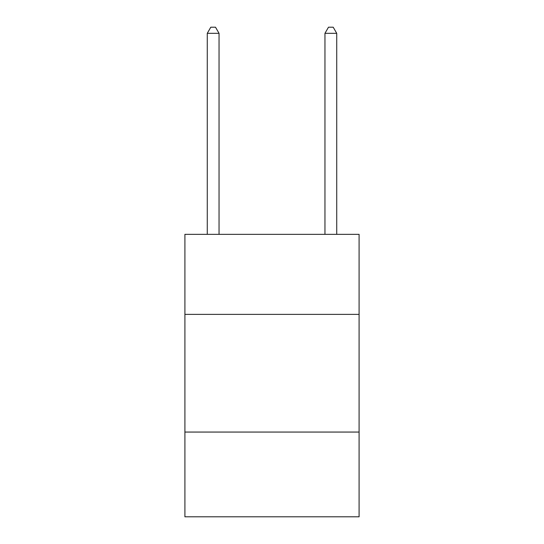 <?xml version="1.0" encoding="UTF-8"?>
<svg xmlns="http://www.w3.org/2000/svg" width="544" height="544" viewBox="0 0 544 544"><rect width="100%" height="100%" fill="white"/><g stroke="black" fill="none" stroke-linecap="round" stroke-linejoin="round"><path stroke-width="0.82" d="M359.094 314.371L359.094 234.342L184.906 234.342L184.906 314.371L359.094 314.371L359.094 516.8L184.906 516.8L184.906 314.371M359.094 432.058L184.906 432.058M219.042 234.342L219.042 33.32L207.271 33.32L207.271 234.342M207.271 33.32L210.8 27.2L215.506 27.2L219.042 33.32M336.729 234.342L336.729 33.32L324.958 33.32L324.958 234.342M324.958 33.32L328.494 27.2L333.2 27.2L336.729 33.32"/></g></svg>
